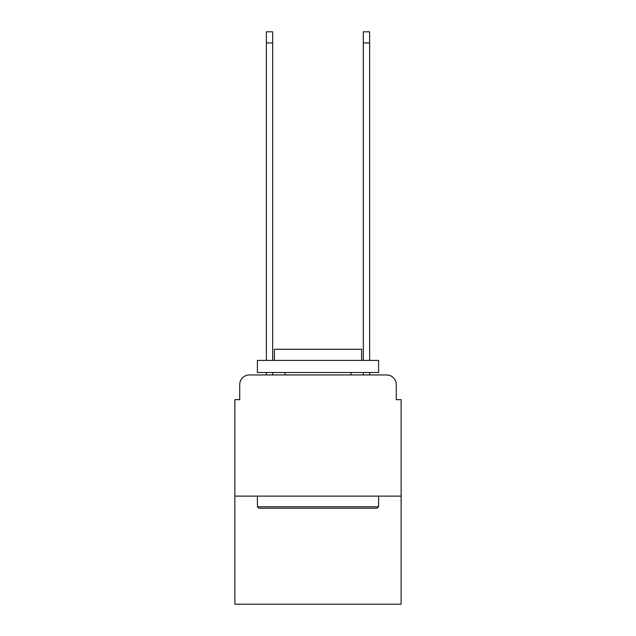 <?xml version="1.0" encoding="UTF-8"?>
<svg xmlns="http://www.w3.org/2000/svg" width="636" height="636" viewBox="0 0 636 636"><rect width="100%" height="100%" fill="white"/><g stroke="black" fill="none" stroke-linecap="round" stroke-linejoin="round"><path stroke-width="0.95" d="M239.724 384.645L239.724 399.67L239.724 384.645A9.691 9.691 0 0 1 249.415 374.946L266.381 374.946L266.381 372.529M401.125 496.12L234.875 496.12L234.875 604.2L401.125 604.2L401.125 399.67L396.276 399.67L396.276 384.645A9.691 9.691 0 0 0 386.585 374.946L249.415 374.946M234.875 496.12L234.875 399.67L239.724 399.67M272.685 372.529L272.685 374.946L280.198 374.946M355.802 374.946L363.315 374.946L363.315 372.529M369.619 372.529L369.619 374.946L386.585 374.946M396.276 399.67L396.276 384.645M377.132 508.236L258.868 508.236L257.413 506.781L378.587 506.781L377.132 508.236M257.413 360.405L378.587 360.405L378.587 372.529L257.413 372.529L257.413 360.405M361.622 360.405L361.622 349.259L274.378 349.259L274.378 360.405M257.413 496.12L257.413 506.781M378.587 496.12L378.587 506.781M285.039 372.529L285.039 374.946M350.961 372.529L350.961 374.946M266.381 360.405L266.381 31.8L272.685 31.8L272.685 360.405M363.315 360.405L363.315 31.8L369.619 31.8L369.619 360.405M266.381 42.946L272.685 42.946M369.619 42.946L363.315 42.946"/></g></svg>
